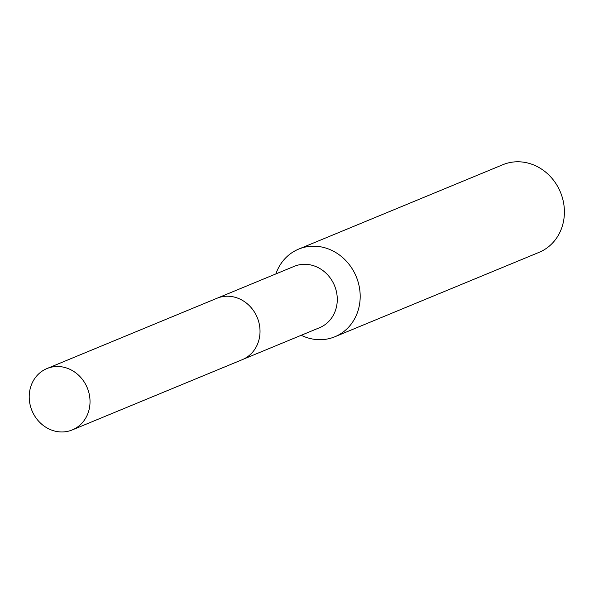 <?xml version="1.0" encoding="UTF-8"?>
<svg xmlns="http://www.w3.org/2000/svg" width="594" height="594" viewBox="0 0 594 594"><rect width="100%" height="100%" fill="white"/><g stroke="black" fill="none" stroke-linecap="round" stroke-linejoin="round"><path stroke-width="0.89" d="M243.132 359.288L319.557 327.702A33.19 29.908 -112.5 0 0 337.206 301.737A33.19 29.908 -112.5 0 0 294.201 266.35L217.775 297.943M301.232 335.276A47.416 42.723 -112.5 0 0 334.86 336.761A47.416 42.723 -112.5 0 0 360.083 299.673A47.416 42.723 -112.5 0 0 298.641 249.124A47.416 42.723 -112.5 0 0 275.876 273.931M334.86 336.761L539.085 252.346A47.416 42.723 -112.5 0 0 564.3 215.258A47.416 42.723 -112.5 0 0 502.858 164.709L298.641 249.124M61.769 366.84A33.19 29.908 -112.5 0 0 46.941 368.562A33.19 29.908 -112.5 0 0 29.7 402.702A33.19 29.908 -112.5 0 0 57.47 431.623A33.19 29.908 -112.5 0 0 72.297 429.908A33.19 29.908 -112.5 0 0 89.538 395.767A33.19 29.908 -112.5 0 0 61.769 366.84M72.297 429.908L242.285 359.66A33.205 29.923 -112.5 0 0 259.533 325.505A33.205 29.923 -112.5 0 0 231.749 296.562A33.205 29.923 -112.5 0 0 216.914 298.285L46.941 368.562"/></g></svg>
